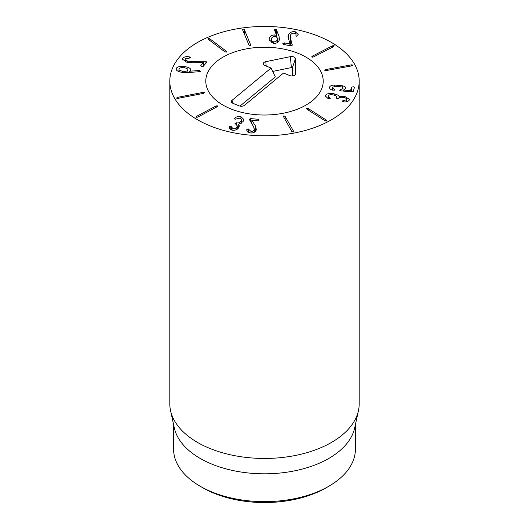 <?xml version="1.0" encoding="UTF-8"?>
<svg xmlns="http://www.w3.org/2000/svg" width="529" height="529" viewBox="0 0 529 529"><rect width="100%" height="100%" fill="white"/><g stroke="black" fill="none" stroke-linecap="round" stroke-linejoin="round"><path stroke-width="0.79" d="M311.905 57.066L312.388 56.127L332.463 45.831L334.123 45.673L333.647 46.605L313.571 56.901L311.72 56.788M324.753 70.278L325.851 69.537L351.448 64.842L353.081 65.087L351.983 65.827L326.393 70.516L324.72 70.145M329.488 87.622L329.534 87.225C329.937 85.936 331.584 85.209 334.467 85.043L342.488 85.797C344.987 86.399 346.085 87.305 345.781 88.515L343.751 90.003L350.502 90.624L351.679 87.159L353.207 86.71L354.417 87.417L353.293 91.471L351.851 91.874L340.947 90.869L339.592 90.168L343.004 88.422C343.222 87.735 342.574 87.206 341.06 86.829L335.036 86.26L332.272 87.477L335.088 89.851L332.966 90.208C330.486 89.632 329.342 88.634 329.534 87.225L329.534 87.999M332.272 87.477L332.238 90.016M343.004 91.061L343.037 88.191L343.037 91.067M340.841 89.613L340.841 90.862M343.751 90.003L343.751 91.133M345.84 88.125L345.781 88.515M325.798 95.075C327.193 93.435 330.01 93.031 334.249 93.851C337.29 94.698 338.891 95.551 339.063 96.41L344.789 96.397L349.404 99.399L349.114 100.318C347.983 101.588 346.178 102.104 343.711 101.872L342.098 100.973L346.502 99.776C347.017 98.804 346.151 98.05 343.883 97.521C341.397 97.032 339.797 97.257 339.082 98.176L337.376 98.506L336.51 97.587C337.092 96.496 336.074 95.623 333.468 94.982C330.923 94.44 329.236 94.658 328.39 95.637C327.96 96.417 328.37 97.098 329.62 97.673L330.222 98.434L328.006 98.506L325.474 96.066L325.798 95.075L325.798 96.972M329.62 97.673L329.62 98.725M328.39 95.637L328.205 98.566M336.695 98.268L336.695 97.012L336.51 98.13M346.674 101.713L346.674 99.254L346.502 101.747M343.407 100.669L343.407 101.846M344.789 96.397L344.789 97.759M339.122 96.423L339.122 98.123M339.063 96.41L339.063 98.215M334.249 93.851L334.249 95.194M306.913 109.225L306.608 108.266L308.235 108.531L326.254 120.023L326.552 120.989L324.932 120.718L306.913 109.225M283.445 116.757L283.848 115.805L285.144 116.433L293.509 131.166L293.106 132.111L291.81 131.483L283.306 116.32M293.509 131.926L293.641 131.595M255.56 126.133L256.34 129.631C255.613 131.952 253.735 133.077 250.713 132.997C248.028 132.534 246.719 131.457 246.779 129.764L248.061 128.752L251.03 131.41C252.75 131.47 253.814 130.815 254.218 129.466L253.702 126.98L249.265 119.27L250.462 118.602L258.172 119.27L258.965 120.149L257.762 120.857L251.85 120.387L255.56 126.133L255.56 131.185M251.03 131.41L251.03 133.017M248.842 129.506L248.842 132.567M246.812 129.453L246.812 130.127M251.85 120.387L251.85 124.057M250.462 118.602L250.462 121.862M234.572 118.668L234.988 117.947C236.47 116.678 238.44 116.241 240.913 116.638L243.809 119.435L243.109 121.511L238.691 124.348L239.359 125.975L238.797 127.615C237.257 129.784 235.008 130.63 232.046 130.147C229.837 129.506 228.925 128.474 229.302 127.046L230.842 126.107L232.958 128.64C234.651 128.931 235.947 128.415 236.847 127.105L237.276 125.869L235.074 123.356L236.661 122.847C238.559 123.171 240.047 122.583 241.138 121.068L241.614 119.726L239.954 118.146L235.134 119.223L234.691 118.291L234.691 118.979M234.988 117.947L234.988 119.177M241.138 121.068L241.138 123.416M236.661 122.847L236.661 124.751M234.929 123.773L235.074 123.356M236.847 127.105L236.847 129.446M232.958 128.64L232.958 130.286M231.385 126.755L231.371 129.955M229.236 127.582L229.302 128.091M238.691 124.348L238.691 127.767M240.913 116.638L240.913 118.509M217.882 105.688L217.432 106.627L197.694 117.14L196.034 117.319L196.484 116.38L216.222 105.873L218.074 105.972M204.604 92.615L203.533 93.368L178.101 98.334L176.455 98.116L177.526 97.362L202.964 92.396L204.644 92.754M271.311 38.974C271.027 40.64 271.833 41.599 273.738 41.844C275.655 41.884 276.852 41.083 277.315 39.43C277.599 37.771 276.806 36.818 274.928 36.58C272.984 36.534 271.774 37.328 271.311 38.974L271.238 42.915M273.738 41.844L273.738 43.444M277.388 42.512L277.388 38.802L277.315 42.558M279.041 36.316L279.444 39.563C278.578 42.3 276.561 43.59 273.381 43.431L269.096 39.761L269.208 38.736C270.068 36.117 271.966 34.861 274.895 34.967L276.574 35.383L274.439 29.855L275.569 29.148L276.396 29.703L279.041 36.316L279.041 40.673M276.396 29.703L276.396 34.934M276.574 35.383L276.574 37.129M276.495 35.417L276.495 37.076M274.895 34.967L274.895 36.58M269.208 38.736L269.208 40.667M292.107 45.368L292.206 44.158L292.107 45.368L290.719 45.884L283.365 44.376L282.883 43.431L284.298 42.869L289.945 43.986L287.988 36.481L288.609 34.411C290.09 32.216 292.306 31.323 295.248 31.727L298.164 34.497L297.9 35.641L296.438 36.19L295.923 35.364C296.247 34.286 295.744 33.585 294.402 33.254C292.735 33.01 291.479 33.525 290.626 34.815L290.315 37.308L292.206 45.183M295.923 35.364L296.002 35.919M295.248 31.727L295.248 33.552M289.945 43.986L289.945 45.725M289.918 44.026L289.918 45.725M282.751 43.828L282.883 43.431M250.64 45.355L250.64 44.72L250.105 45.639L248.901 44.958L242.646 29.882L243.175 28.956L244.378 29.644L250.72 45.071M242.646 29.882L242.56 29.525M226.194 51.121L226.352 52.093L224.772 51.749L208.433 39.444L208.274 38.472L209.854 38.815L226.194 51.121L226.194 52.146M226.643 51.736L226.352 52.093M207.983 38.829L208.274 38.472M203.896 61.179L205.96 61.364L206.7 62.224L203.301 66.277L201.615 66.449L200.808 65.576L203.407 62.475L192.728 62.792L186.717 62.177L182.426 59.103L182.822 58.078C184.396 56.735 186.565 56.332 189.342 56.867L190.638 57.879L185.362 58.726C184.753 59.658 185.507 60.432 187.63 61.06L191.895 61.516L203.896 61.179L203.896 65.57M185.362 58.726L185.124 61.635M189.851 56.98L189.851 58.124M189.342 56.867L189.342 58.104M182.822 58.078L182.822 60.101M203.407 62.475L203.407 66.145M178.961 68.869C178.67 69.967 179.926 70.734 182.717 71.184C185.54 71.527 187.253 71.177 187.861 70.126C188.165 69.015 186.935 68.234 184.158 67.785C181.321 67.441 179.589 67.805 178.961 68.869L178.888 71.6M182.717 71.184L182.717 72.447M187.934 72.506L187.934 69.755L187.861 72.513L182.234 72.387C177.645 71.594 175.654 70.297 176.263 68.486L176.263 69.702M176.137 69.107L176.263 68.486C177.149 66.707 179.992 66.085 184.8 66.608C189.197 67.388 191.141 68.611 190.645 70.278L189.746 71.203L198.6 70.562L198.6 71.779M198.6 70.562L199.512 70.582L199.512 71.719M189.746 71.203L189.746 72.38M189.699 71.15L189.699 72.387M184.8 66.608L184.8 67.897M190.744 69.768L190.645 70.278M199.512 70.582L200.61 71.309L199.545 71.719L187.861 72.513M197.542 119.779A94.698 54.672 180 0 1 169.802 81.122A94.698 54.672 180 0 1 264.5 26.45A94.698 54.672 180 0 1 359.198 81.122A94.698 54.672 180 0 1 300.737 131.635A94.698 54.672 180 0 1 197.542 119.779M306.013 57.152A58.712 33.896 180 0 1 323.212 81.122A58.712 33.896 180 0 1 264.5 115.018A58.712 33.896 180 0 1 205.788 81.122A58.712 33.896 180 0 1 242.031 49.805A58.712 33.896 180 0 1 306.013 57.152M202.898 487.817L200.22 486.27L202.898 487.817A87.12 50.301 0 0 0 326.102 487.817L328.78 486.27A90.909 52.483 180 0 1 200.22 486.27L200.22 486.27A90.909 52.483 180 0 1 173.591 449.161L173.591 424.608M355.409 424.608L355.409 449.161A90.909 52.483 180 0 1 328.78 486.27M358.457 410.603L354.701 427.868A90.909 52.483 180 0 1 264.5 473.812A90.909 52.483 180 0 1 174.299 427.868L170.543 410.603A94.698 54.672 0 0 0 197.542 442.442A94.698 54.672 0 0 0 295.202 455.502A94.698 54.672 0 0 0 358.457 410.603A94.698 54.672 0 0 0 359.198 403.786L359.198 81.122M169.802 81.122L169.802 403.786A94.698 54.672 0 0 0 170.543 410.603M283.511 73.048L244.464 105.317A3.789 2.189 180 0 1 239.187 105.86L232.978 103.353A3.789 2.189 180 0 1 231.431 101.978A3.789 2.189 180 0 1 232.046 100.312L271.086 68.043L264.877 65.536A3.789 2.189 180 0 1 263.33 64.154A3.789 2.189 180 0 1 265.783 61.681L290.348 56.649A3.789 2.189 180 0 1 295.4 58.686L295.678 73.736A3.789 2.189 180 0 1 295.605 74.172A3.789 2.189 180 0 1 289.72 75.554L283.511 73.048M292.504 75.918L292.358 67.983A0.741 0.43 0 0 0 291.367 67.586L272.7 71.408M271.086 68.043L275.325 76.884L239.974 106.104M216.368 61.708A58.712 33.896 180 0 1 282.122 48.787A58.712 33.896 180 0 1 323.212 81.122A58.712 33.896 180 0 1 264.5 115.018A58.712 33.896 180 0 1 205.788 81.122A58.712 33.896 180 0 1 216.368 61.708M332.463 45.831L332.463 47.213M312.388 56.127L312.388 57.205M351.448 64.842L351.448 65.927M325.851 69.537L325.851 70.588M334.222 89.209L334.222 90.307M351.679 87.159L351.679 91.861M350.734 90.565L350.734 91.775M350.502 90.624L350.502 91.755M342.488 85.797L342.488 87.364M338.441 85.202L338.441 86.452M334.467 85.043L334.467 86.306M326.254 120.023L326.254 121.081M308.235 108.531L308.235 110.072M285.144 116.433L285.144 119.739M254.218 129.466L254.218 132.31M248.061 128.752L248.061 132.124M258.172 119.27L258.172 120.843M236.509 122.814L236.509 124.652M230.842 126.107L230.842 129.75M229.48 126.623L229.48 128.54M216.222 105.873L216.222 107.275M196.484 116.38L196.484 117.451M202.964 92.396L202.964 93.481M177.526 97.362L177.526 98.414M275.569 29.148L275.569 32.95M290.315 37.308L290.315 45.805M288.609 34.411L288.609 39.311M284.298 42.869L284.298 44.568M244.378 29.644L244.378 34.061M209.854 38.815L209.854 40.508M205.96 61.364L205.96 63.11M191.895 61.516L191.895 62.812M187.63 61.06L187.63 62.409M295.678 73.736L295.4 74.582M295.4 58.686L292.358 67.983M290.348 56.649L291.367 67.586M265.783 61.681L266.186 66.065M232.046 100.312L232.76 103.261M254.31 128.785L254.31 132.257M241.614 119.726L241.614 123.092M237.276 125.869L237.276 129.175M290.176 36.322L290.176 45.778"/></g></svg>
